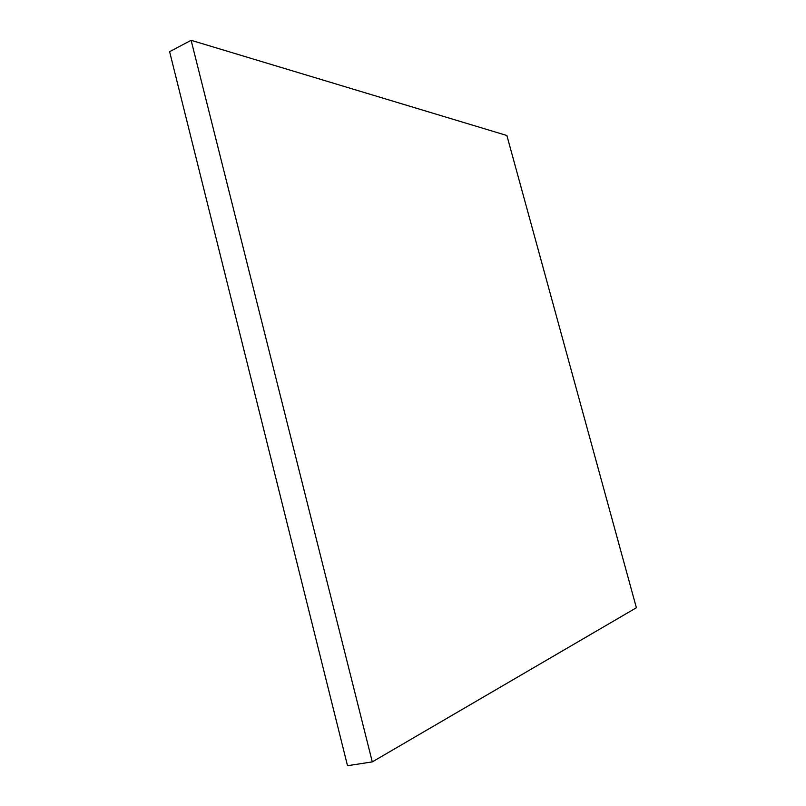 <?xml version="1.0" encoding="UTF-8"?>
<svg xmlns="http://www.w3.org/2000/svg" width="806" height="806" viewBox="0 0 806 806"><rect width="100%" height="100%" fill="white"/><g stroke="black" fill="none" stroke-linecap="round" stroke-linejoin="round"><path stroke-width="1.21" d="M636.387 607.754L506.883 135.509L191.113 40.3L169.613 51.685L191.113 40.3L372.291 761.902L347.507 765.7L169.613 51.685L347.507 765.7L372.291 761.902L636.387 607.754L506.883 135.509L191.113 40.3L372.291 761.902L636.387 607.754"/></g></svg>
